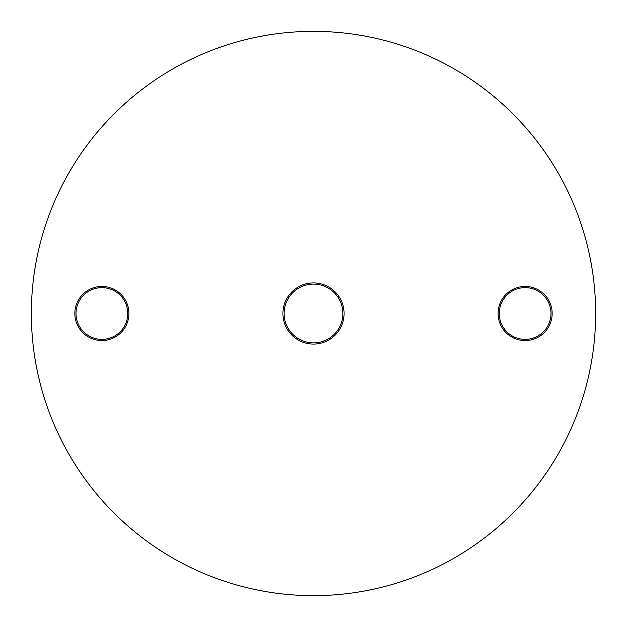 <?xml version="1.0" encoding="UTF-8"?>
<svg xmlns="http://www.w3.org/2000/svg" width="627" height="627" viewBox="0 0 627 627"><rect width="100%" height="100%" fill="white"/><g stroke="black" fill="none" stroke-linecap="round" stroke-linejoin="round"><path stroke-width="0.94" d="M313.5 344.066A30.566 30.566 0 0 1 282.934 313.5A30.566 30.566 0 0 1 313.5 282.934A30.566 30.566 0 0 1 344.066 313.5A30.566 30.566 0 0 1 313.5 344.066M313.5 284.109A29.391 29.391 0 0 0 284.109 313.5A29.391 29.391 0 0 0 313.5 342.891A29.391 29.391 0 0 0 342.891 313.5A29.391 29.391 0 0 0 313.5 284.109M101.887 340.539A27.039 27.039 0 0 1 74.848 313.5A27.039 27.039 0 0 1 101.887 286.461A27.039 27.039 0 0 1 128.927 313.5A27.039 27.039 0 0 1 101.887 340.539M101.887 287.636A25.864 25.864 0 0 0 76.024 313.5A25.864 25.864 0 0 0 101.887 339.364A25.864 25.864 0 0 0 127.751 313.5A25.864 25.864 0 0 0 101.887 287.636M525.112 340.539A27.039 27.039 0 0 1 498.073 313.5A27.039 27.039 0 0 1 525.112 286.461A27.039 27.039 0 0 1 552.152 313.5A27.039 27.039 0 0 1 525.112 340.539M525.112 287.636A25.864 25.864 0 0 0 499.249 313.5A25.864 25.864 0 0 0 525.112 339.364A25.864 25.864 0 0 0 550.976 313.5A25.864 25.864 0 0 0 525.112 287.636M313.5 595.65A282.15 282.15 0 0 0 595.65 313.5A282.15 282.15 0 0 0 313.5 31.35A282.15 282.15 0 0 0 31.35 313.5A282.15 282.15 0 0 0 313.5 595.65"/></g></svg>
